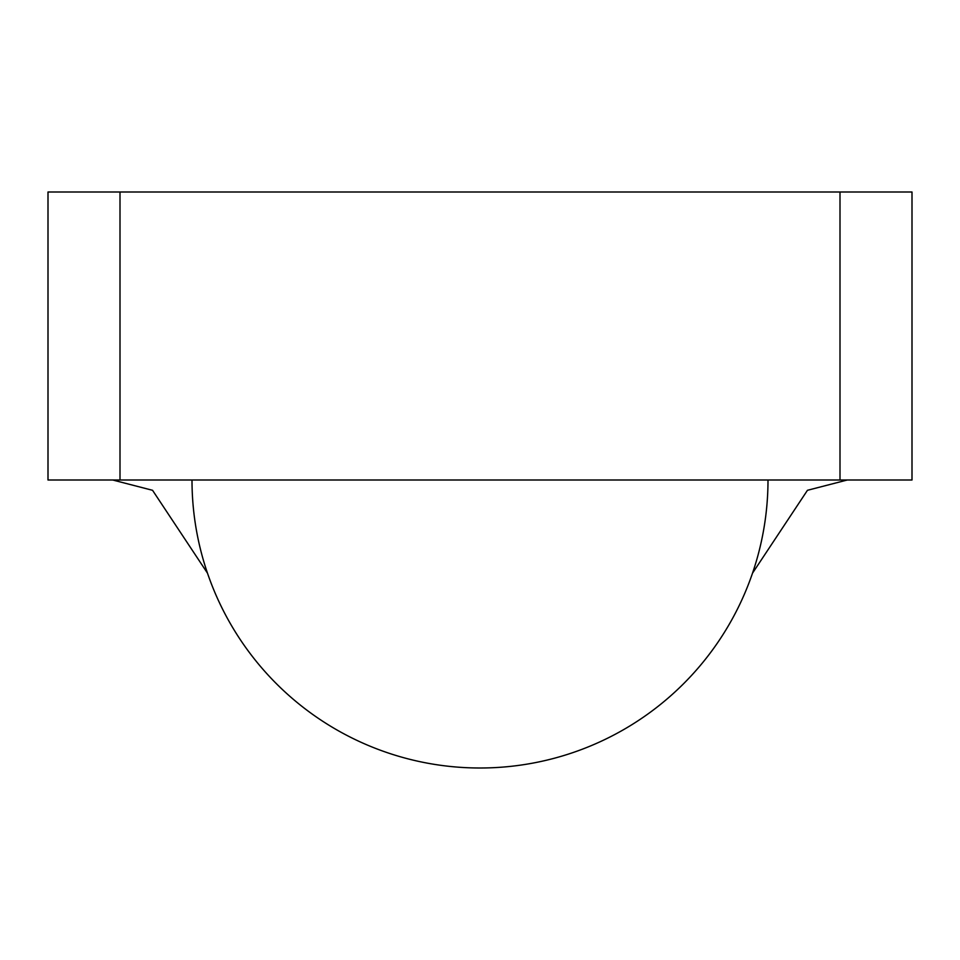 <?xml version="1.0" encoding="UTF-8"?>
<svg xmlns="http://www.w3.org/2000/svg" width="960" height="960" viewBox="0 0 960 960"><rect width="100%" height="100%" fill="white"/><g stroke="black" fill="none" stroke-linecap="round" stroke-linejoin="round"><path stroke-width="1.44" d="M768 480A288 288 0 0 1 480 768A288 288 0 0 0 753.252 570.984M48.048 192L912 192L912 480L912 192L48 192L48 480L120 480L120 192L120 480L840 480L840 192L840 480L912 480L48.048 480M63.336 192L112.692 192M63.336 480L112.692 480L152.544 490.296M206.748 570.984A288 288 0 0 0 480 768A288 288 0 0 1 192 480M475.812 192L477.936 192L475.812 192M484.188 192L482.064 192L484.188 192M207.36 572.976L152.544 490.296L112.692 480M752.64 572.976L807.456 490.296L847.308 480"/></g></svg>
